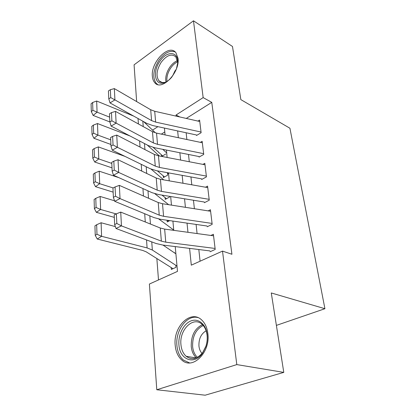 <?xml version="1.0" encoding="UTF-8"?>
<svg xmlns="http://www.w3.org/2000/svg" width="416" height="416" viewBox="0 0 416 416"><rect width="100%" height="100%" fill="white"/><g stroke="black" fill="none" stroke-linecap="round" stroke-linejoin="round"><path stroke-width="0.62" d="M178.001 58.276C180.201 72.602 161.236 91.822 154.632 82.524C153.358 81.021 152.61 78.998 152.386 76.456C150.498 62.374 169.01 43.243 175.921 52.728L178.001 58.276M207.86 333.596C210.59 352.565 192.364 370.427 181.73 359.954C177.986 356.58 175.807 351.723 175.204 345.4C172.957 326.659 190.876 309.078 201.822 320.107C205.14 323.274 207.152 327.772 207.86 333.596M136.646 101.577L134.082 64.834L193.482 20.8L232.482 46.472L240.843 99.611L289.926 128.248L324.922 308.714L271.279 292.958L283.785 372.388L205.156 395.2L156.785 389.75L149.396 284.045L177.497 271.383L175.235 246.594M148.179 145.486L148.21 145.881M156.858 258.601L158.496 279.947M196.534 135.486L201.12 132.725L199.592 120.068L197.948 121.082M199.056 157.102L203.736 154.414L202.155 141.31L200.392 142.35M201.666 179.494L206.45 176.883L204.812 163.306L202.904 164.377M204.376 202.706L209.264 200.179L207.563 186.103L205.494 187.205M207.189 226.777L212.181 224.344L210.418 209.737L208.151 210.881M171.194 267.706L171.345 269.448L175.999 267.327L175.812 265.283M167.076 220.241L167.222 221.926L169.738 220.626M165.121 197.668L165.266 199.384L169.645 196.992L169.588 196.352M163.233 175.895L163.379 177.606L167.674 175.136L167.487 173.061M164.788 131.966L161.351 134.134M174.704 253.027L174.673 252.652L174.372 252.798M165.766 154.008L161.756 156.426M161.403 154.846L161.538 156.38M189.592 248.383L191.298 265.164L222.503 251.103L231.925 254.264L211.765 102.367L186.269 118.435M186.144 132.761L186.878 139.506M188.5 154.461L189.29 161.746M190.939 176.946L191.792 184.803M193.466 200.252L194.386 208.723M196.092 224.432L197.08 233.558M198.812 249.538L200.08 261.206M210.101 251.763L215.207 249.434L213.377 234.265L210.881 235.456M276.385 325.39L324.922 308.714M283.785 372.388L236.803 364.593L156.785 389.75M193.482 20.8L203.159 97.604L176.03 115.024L176.14 116.132M211.765 102.367L203.159 97.604M222.503 251.103L236.803 364.593M177.648 130.926L178.334 137.712M179.863 152.745L180.612 160.066M182.166 175.349L182.967 183.253M184.548 198.796L185.416 207.319M187.023 223.122L187.959 232.305M157.893 126.667L152.542 130.104M173.758 230.355L172.91 221.083M171.46 205.13L170.674 196.529M169.244 180.851L168.516 172.874M167.112 157.461L166.442 150.072M165.058 134.914L164.434 128.081M179.894 116.984L176.03 115.024M215.088 248.451L165.755 242.169L161.351 241.129L121.446 225.883L115.991 228.483L155.995 243.485L162.588 245.014L210.007 250.931M213.564 235.82L164.653 229.102L160.29 228.01L120.734 212.098L121.446 225.883L116.834 223.486L116.366 213.814L114.202 214.88L114.65 224.536L116.834 223.486M114.65 224.536L115.991 228.483M120.734 212.098L116.366 213.814M96.663 224.749L94.936 225.867L95.238 235.352L96.975 234.25L96.663 224.749L101.104 222.752L115.357 226.611M162.999 245.066L175.895 253.838M101.104 222.752L101.592 236.309L147.092 247.915L152.35 250.047L177.008 266.058M96.975 234.25L101.592 236.309L97.24 239.028L95.238 235.352M172.999 268.7L146.182 251.82L142.667 250.422L97.24 239.028M207.184 334.745C207.589 338.728 207.147 342.69 205.852 346.616L202.436 353.361C194.199 365.456 179.676 359.627 178.937 344.926C178.012 334.797 183.544 323.721 190.97 320.918C198.375 317.964 206.086 324.251 207.184 334.745M180.955 344.739C181.454 349.752 183.191 353.6 186.16 356.283C191.766 360.365 197.283 359.112 202.717 352.524L205.873 346.299C207.064 342.67 207.475 339.014 207.1 335.332C206.534 330.642 204.901 327.023 202.207 324.48C193.456 315.713 179.098 329.758 180.955 344.739M206.123 330.793C201.074 333.793 198.682 338.879 198.947 346.06C199.285 349.112 200.309 351.567 202.02 353.434M197.922 317.595C187.028 314.444 175.23 330.465 176.92 345.649C177.528 351.92 179.691 356.73 183.414 360.084L189.566 362.918M171.891 76.991C169.198 80.246 166.39 82.243 163.478 82.976C154.71 85.41 152.584 71.458 159.843 61.355C166.878 50.284 178.942 51.199 177.601 63.346L176.53 68.458M177.648 62.535L175.885 56.935C171.621 53.352 166.712 55.156 161.153 62.338C156.614 69.857 155.844 75.982 158.855 80.72C160.269 82.316 162.167 82.857 164.538 82.347L163.478 82.976M176.171 69.41L174.907 71.016L172.489 76.18M175.219 51.984C169.905 50.014 164.466 52.801 158.896 60.351C153.27 69.68 152.324 77.282 156.057 83.158L157.628 84.49M212.066 223.428L163.571 216.294L159.245 215.145L120.032 198.598L114.702 201.302L154.008 217.599L160.482 219.289L207.1 226.023M210.6 211.266L162.51 203.726L158.22 202.53L119.35 185.375L120.032 198.598L115.513 196.227L115.066 186.95L112.949 188.058L113.381 197.319L115.513 196.227M113.381 197.319L114.702 201.302M119.35 185.375L115.066 186.95M209.16 199.326L161.47 191.402L157.217 190.159L118.68 172.422L113.464 175.219L152.09 192.702L158.46 194.532L204.298 202.02M207.745 187.6L160.451 179.306L156.234 178.017L118.024 159.728L118.68 172.422L114.249 170.071L113.818 161.169L111.748 162.313L112.164 171.205L114.249 170.071M112.164 171.205L113.464 175.219M118.024 159.728L113.818 161.169M206.352 176.088L159.453 167.44L155.267 166.104L117.38 147.285L112.273 150.171L150.244 168.73L156.51 170.695L201.594 178.88M204.989 164.783L158.47 155.787L154.32 154.414L116.745 135.086L117.38 147.285L113.038 144.96L112.622 136.406L110.594 137.582L110.994 146.125L113.038 144.96M110.994 146.125L112.273 150.171M116.745 135.086L112.622 136.406M203.648 153.67L157.508 144.352L153.39 142.938L116.126 123.126L111.129 126.09L148.47 145.636L154.632 147.722L198.988 156.546M202.332 142.761L156.556 133.125L152.474 131.674L115.523 111.394L116.126 123.126L111.868 120.827L111.472 112.606L109.486 113.812L109.871 122.023L111.868 120.827M109.871 122.023L111.129 126.09M115.523 111.394L111.472 112.606M95.789 198.338L94.104 199.503L94.39 208.608L96.091 207.459L95.789 198.338L100.142 196.461L114.53 200.777M158.813 219.003L173.727 230.038M100.142 196.461L100.62 209.477L116.163 213.912M96.091 207.459L100.62 209.477L96.356 212.326L94.39 208.608M114.317 217.37L96.356 212.326M94.952 172.962L93.304 174.174L93.579 182.926L95.243 181.73L94.952 172.962L99.226 171.2L118.773 177.627M154.892 193.731L168.652 204.688M99.226 171.2L99.679 183.706L113.157 187.944M95.243 181.73L99.679 183.706L95.508 186.675L93.579 182.926M113.142 192.135L95.508 186.675M168.574 221.224L167.149 220.251M94.146 148.569L92.529 149.822L92.799 158.236L94.427 156.998L94.146 148.569L98.342 146.91L125.06 156.421M151.081 169.114L163.743 179.884M98.342 146.91L98.779 158.938L111.8 163.394M94.427 156.998L98.779 158.938L94.697 162.011L92.799 158.236M112.008 167.851L94.697 162.011M166.509 198.708L161.944 195.104M93.376 125.096L91.79 126.386L92.045 134.488L93.642 133.208L93.376 125.096L97.49 123.536L129.938 135.938M147.207 144.976L159.385 155.964M166.946 172.588L168.626 174.06M97.49 123.536L97.911 135.112L110.703 139.833M93.642 133.208L97.911 135.112L93.912 138.278L92.045 134.488M110.916 144.466L93.912 138.278M164.528 176.946L157.362 170.851M201.037 132.033L155.631 122.101L151.58 120.609L114.925 99.892L110.027 102.924L146.754 123.375L152.818 125.575L196.472 134.987M199.763 121.498L154.716 111.27L150.696 109.746L114.343 88.603L114.925 99.892L110.744 97.62L110.365 89.705L108.42 90.938L108.789 98.847L110.744 97.62M108.789 98.847L110.027 102.924M114.343 88.603L110.365 89.705M92.628 102.497L91.078 103.818L91.322 111.618L92.888 110.308L92.628 102.497L96.668 101.031L133.744 116.132M143.671 121.654L155.428 132.85M162.791 149.349L166.707 152.974M96.668 101.031L97.074 112.18L109.642 117.14M92.888 110.308L97.074 112.18L93.153 115.43L91.322 111.618M109.866 121.94L93.153 115.43M162.625 155.901L153.234 147.41M165.755 242.169L164.653 229.102M161.351 241.129L160.29 228.01M146.536 239.933L147.092 247.915M151.746 241.888L152.35 250.047M196.352 357.854C193.466 355.196 191.771 351.447 191.251 346.606C190.991 335.811 194.709 328.494 202.41 324.667M203.211 325.515C195.879 329.295 192.353 336.336 192.629 346.637C193.118 351.208 194.709 354.78 197.408 357.349M165.927 81.9C165.183 77.23 166.462 72.348 169.77 67.252C172.058 63.981 174.626 61.776 177.466 60.642M177.611 61.792C175.079 62.972 172.801 65.016 170.773 67.922C167.757 72.53 166.483 77.033 166.946 81.422M163.571 216.294L162.51 203.726M159.245 215.145L158.22 202.53M161.47 191.402L160.451 179.306M157.217 190.159L156.234 178.017M159.453 167.44L158.47 155.787M155.267 166.104L154.32 154.414M157.508 144.352L156.556 133.125M153.39 142.938L152.474 131.674M144.7 213.741L145.278 221.972M149.822 215.868L150.431 224.042M142.938 188.557L143.458 196.014M147.976 190.84L148.522 198.25M141.237 164.33L141.71 171.064M146.198 166.754L146.692 173.451M139.604 140.998L140.031 147.061M144.482 143.551L144.929 149.583M155.631 122.101L154.716 111.27M151.58 120.609L150.696 109.746M138.029 118.518L138.414 123.958M142.834 121.191L143.234 126.599M205.873 346.299L205.852 346.616M202.717 352.524L202.436 353.361M196.144 357.937L186.16 356.283M162.11 82.488L158.855 80.72"/></g></svg>
